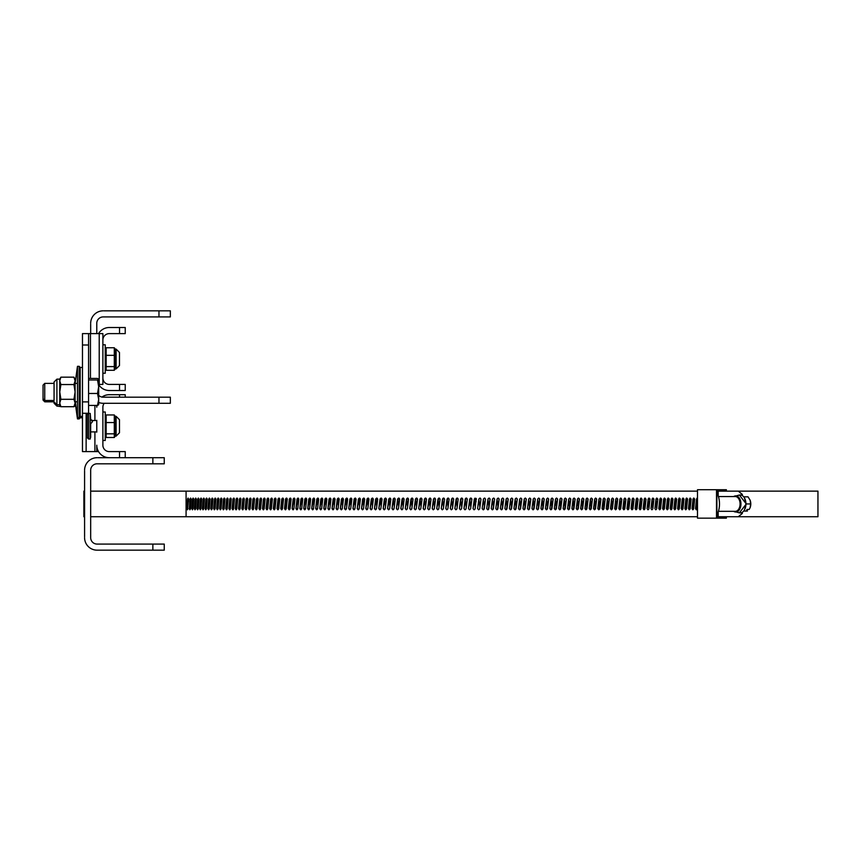 <?xml version="1.0" encoding="UTF-8"?>
<svg xmlns="http://www.w3.org/2000/svg" width="861" height="861" viewBox="0 0 861 861"><rect width="100%" height="100%" fill="white"/><g stroke="black" fill="none" stroke-linecap="round" stroke-linejoin="round"><path stroke-width="1.29" d="M84.582 471.064L84.582 536.812M97.939 550.168L97.078 550.168A12.506 12.506 0 0 1 84.582 537.673M97.078 550.168L164.247 550.168L164.247 544.077L97.078 544.077A6.404 6.404 0 0 1 90.674 537.673L90.674 470.214A6.404 6.404 0 0 1 97.078 463.81L164.247 463.81L164.247 457.708L97.939 457.708M84.582 470.214A12.506 12.506 0 0 1 97.078 457.708M97.078 463.81A6.404 6.404 0 0 0 90.674 470.214A6.404 6.404 0 0 1 97.078 463.81A6.404 6.404 0 0 0 90.674 470.214M90.674 537.673A6.404 6.404 0 0 0 97.078 544.077A6.404 6.404 0 0 1 90.674 537.673A6.404 6.404 0 0 0 97.078 544.077M164.247 544.077L164.247 550.168M90.674 324.188L90.674 333.616M104.041 403.292L103.18 403.292A12.506 12.506 0 0 1 98.681 402.453M96.776 333.616L96.776 323.327A6.404 6.404 0 0 1 103.18 316.923L170.338 316.923L170.338 310.832L104.041 310.832M90.674 323.327A12.506 12.506 0 0 1 103.18 310.832M103.18 403.292L170.338 403.292L170.338 397.19L103.18 397.19A6.404 6.404 0 0 1 98.681 395.339A6.404 6.404 0 0 0 101.953 397.072A12.506 12.506 0 0 1 109.282 394.704L125.232 394.704L125.232 397.19M103.18 316.923A6.404 6.404 0 0 0 96.776 323.327A6.404 6.404 0 0 1 103.18 316.923A6.404 6.404 0 0 0 96.776 323.327M103.18 397.19A6.404 6.404 0 0 1 98.681 395.339A6.404 6.404 0 0 0 101.953 397.072M90.674 433.18L90.222 439.013L90.222 413.409L90.674 419.307L92.504 421.621L90.674 423.86L90.674 431.899L96.776 431.899M90.674 426.206C90.674 442.134 90.674 442.134 90.674 426.206C90.674 410.288 90.674 410.288 90.674 426.206M90.674 437.41L90.674 431.899M87.133 426.206L87.133 414.83L87.133 437.582L88.554 439.013L90.222 439.013M96.776 432.125L96.776 420.286M98.541 451.605L96.776 451.605L96.776 445.202A12.506 12.506 0 0 0 109.282 457.708M96.906 405.423A12.506 12.506 0 0 0 96.776 407.21L96.776 405.423M96.776 451.605L94.904 451.605L94.904 431.899M77.468 383.393L75.101 383.393L77.468 366.323L77.468 417.531L75.101 400.462L75.101 383.393L77.468 366.323L79.169 366.323L80.191 367.464L80.191 417.768L82.473 417.768L82.473 416.401L82.473 451.605L94.904 451.605M125.232 457.708L125.232 451.605L109.282 451.605A6.404 6.404 0 0 1 102.879 445.202L102.879 407.21A6.404 6.404 0 0 1 104.213 403.292M77.468 401.829L75.101 401.829L77.468 418.898L79.169 418.898L80.191 416.401L82.473 416.401L82.473 333.616L102.879 333.616L102.879 384.415L98.681 384.415M119.539 390.517L119.539 384.415L125.232 384.415L125.232 390.517L109.282 390.517A12.506 12.506 0 0 1 98.681 384.641M98.541 333.616A12.506 12.506 0 0 1 109.282 327.514L125.232 327.514L125.232 333.616L119.539 333.616L119.539 327.514M119.539 384.415L109.282 384.415A6.404 6.404 0 0 1 102.879 378.022M102.879 340.02A6.404 6.404 0 0 1 109.282 333.616L119.539 333.616M82.473 413.28L88.575 413.28L88.575 333.616M60.894 406.586L56.912 406.091L56.912 379.141L54.071 381.983L54.071 400.537M74.337 377.882L75.101 379.141L75.101 404.724L73.949 406.704L75.101 403.002L73.949 399.31L60.894 399.31L59.753 403.002L59.753 379.141L56.912 379.141M60.539 377.828L60.894 377.161L73.949 377.161L75.101 380.853L73.949 384.544L75.101 391.927L73.949 399.31M59.753 406.091L59.753 403.002L60.894 406.704L73.949 406.704M73.949 384.544L60.894 384.544L59.753 391.927L60.894 399.31M59.753 379.141L60.894 377.161L59.753 380.853L60.894 384.544M54.071 401.872L56.912 404.724L59.753 404.724L60.507 405.972M73.949 406.586L75.101 406.058L75.101 400.473L77.468 417.531L79.169 417.531L79.169 366.323L77.468 366.323M80.191 367.464L82.473 367.464L80.191 367.464L79.169 366.323M56.912 406.091L54.071 403.239L54.071 401.829L44.74 401.829L44.74 400.419M54.071 383.393L44.74 383.393L44.74 400.462L54.071 400.462M44.74 383.393L43.05 385.136L43.05 400.085L44.74 401.829M97.53 405.423L98.681 399.45L97.53 393.477L88.575 393.477L88.575 405.423L97.53 405.423L98.681 404.724L98.681 379.141M97.53 393.477L98.681 386.729L97.53 379.981L98.681 379.206L97.53 378.431L88.575 378.431L88.575 393.477M97.53 379.981L88.575 379.981M82.473 401.893L88.575 401.893L88.575 390.862M119.475 365.182L119.475 352.741L119.475 365.182M119.475 352.741L119.475 365.301M106.161 370.295L114.287 370.295L114.287 366.603L106.161 366.603L106.161 370.295L105.591 369.53M106.161 366.603L106.161 347.747L105.591 348.511M114.287 370.295L115.202 368.928L115.202 349.114L114.287 347.747L106.161 347.747M106.161 355.335L114.287 355.335L114.287 347.747M114.287 366.603L114.287 355.335M102.879 373.243L105.246 373.243L105.246 344.787L102.879 344.787M119.475 432.394L119.475 419.953L119.475 432.394M119.475 419.953L119.475 432.631M106.161 437.506L114.287 437.506L114.287 433.815L106.161 433.815L106.161 437.506L105.591 436.742M106.161 433.815L106.161 414.959L105.591 415.723M114.287 437.506L115.202 436.14L115.202 416.326L114.287 414.959L106.161 414.959M106.161 422.547L114.287 422.547L114.287 414.959M114.287 433.815L114.287 422.547M102.879 440.455L105.246 440.455L105.246 411.999L102.879 411.999M716.513 508.334A17.381 11.171 -90 0 0 716.513 499.541M716.879 515.115A17.381 11.171 -90 0 0 716.879 492.761M188.667 499.154L187.418 509.82M191.164 499.154L190.464 508.894L189.883 509.82L189.312 508.614L190.012 498.982L190.582 498.067L191.164 498.982M193.714 499.154L193.004 508.894L192.412 509.82L191.831 508.614L192.53 498.982L193.122 498.067L193.714 498.982M196.319 499.154L195.587 508.894L194.984 509.82L194.392 508.614L195.113 498.982L195.716 498.067L196.319 498.982M198.966 499.154L198.224 508.894L197.61 509.82L197.008 508.614L197.739 498.982L198.353 498.067L198.966 498.982M201.668 499.154L200.914 508.894L200.29 509.82L199.666 508.614L200.419 498.982L201.043 498.067L201.668 498.982M204.412 499.154L203.648 508.894L203.013 509.82L202.378 508.614L203.142 498.982L203.777 498.067L204.412 498.982M207.21 499.154L206.425 508.894L205.779 509.82L205.133 508.614L205.919 498.982L206.565 498.067L207.21 498.982M210.052 499.154L209.255 508.894L208.599 509.82L207.942 508.614L208.739 498.982L209.395 498.067L210.052 498.982M212.936 499.154L212.129 508.894L211.462 509.82L210.794 508.614L211.602 498.982L212.269 498.067L212.936 498.982M215.874 499.154L215.056 508.894L214.378 509.82L213.7 508.614L214.518 498.982L215.196 498.067L215.874 498.982M218.855 499.154L218.608 498.325M221.89 499.154L221.632 498.315M224.958 499.154L224.689 498.315M228.079 499.154L227.799 498.304M231.232 499.154L230.952 498.304M234.44 499.154L234.149 498.293M237.69 499.154L237.388 498.293M240.972 499.154L240.671 498.282M244.309 499.154L243.997 498.282M247.677 499.154L247.355 498.282M251.089 499.154L250.755 498.271M254.544 499.154L254.199 498.271M258.031 499.154L257.687 498.261M261.561 499.154L261.206 498.261M265.123 499.154L264.768 498.261M268.729 499.154L268.363 498.25M272.377 499.154L272.001 498.25M276.047 499.154L275.671 498.25M279.76 499.154L279.373 498.25M283.506 499.154L283.108 498.239M287.294 499.154L286.885 498.239M291.104 499.154L290.695 498.239M294.957 499.154L294.537 498.239M298.832 499.154L298.401 498.228M302.738 499.154L302.308 498.228M306.688 499.154L306.247 498.228M310.66 499.154L310.208 498.228M314.652 499.154L314.2 498.218M318.688 499.154L318.226 498.218M322.735 499.154L322.272 498.218M326.825 499.154L326.351 498.218M330.936 499.154L330.452 498.218M335.069 499.154L334.585 498.207M339.234 499.154L338.739 498.207M343.421 499.154L342.915 498.207M347.629 499.154L347.123 498.207M351.858 499.154L351.342 498.207M356.11 499.154L355.593 498.196M360.382 499.154L359.855 498.196M364.677 499.154L364.149 498.196M368.992 499.154L368.454 498.196M373.319 499.154L372.781 498.196M377.678 499.154L377.129 498.196M382.047 499.154L381.498 498.185M386.428 499.154L385.879 498.185M390.829 499.154L390.27 498.185M395.242 499.154L394.682 498.185M399.676 499.154L399.106 498.185M404.121 499.154L403.551 498.185M408.577 499.154L407.996 498.185M413.043 499.154L412.462 498.175M417.531 499.154L416.939 498.175M422.019 499.154L421.427 498.175M426.518 499.154L425.915 498.175M431.027 499.154L430.425 498.175M435.537 499.154L434.934 498.175M440.068 499.154L439.454 498.175M444.599 499.154L443.985 498.164M449.13 499.154L448.516 498.164M453.672 499.154L453.047 498.164M458.213 499.154L457.589 498.164M462.766 499.154L462.131 498.164M467.308 499.154L466.684 498.164M471.86 499.154L471.225 498.164L471.86 499.057M478.845 499.154L479.9 507.269L478.834 499.219M483.398 499.154L484.442 507.226M487.95 499.154L488.983 507.172M492.492 499.154L493.525 507.118M497.045 499.154L498.067 507.064M501.586 499.154L502.598 507.021M506.117 499.154L507.129 506.968M510.648 499.154L511.649 506.914M515.179 499.154L516.169 506.86M519.7 499.154L520.679 506.817M524.209 499.154L525.188 506.763M528.708 499.154L529.676 506.709M533.207 499.154L534.164 506.655M537.684 499.154L538.642 506.602M542.161 499.154L543.097 506.559M546.617 499.154L547.553 506.505M551.062 499.154L551.987 506.451M555.506 499.154L556.41 506.397M559.919 499.154L560.823 506.343M564.332 499.154L565.225 506.29M568.723 499.154L569.605 506.236M573.092 499.154L573.964 506.171M577.451 499.154L578.312 506.117M581.788 499.154L582.639 506.064M586.104 499.154L586.954 506.01M590.409 499.154L591.238 505.956M594.693 499.154L595.511 505.891M598.955 499.154L599.762 505.837M603.184 499.154L603.981 505.773M607.403 499.154L608.189 505.719M611.59 499.154L612.365 505.655M615.766 499.154L616.53 505.601M619.909 499.154L620.652 505.536M624.021 499.154L624.763 505.472M628.121 499.154L628.842 505.407M632.178 499.154L632.9 505.353M636.214 499.154L636.925 505.289M640.229 499.154L640.918 505.213M644.211 499.154L644.889 505.149M648.161 499.154L648.817 505.084M652.078 499.154L652.724 505.02M655.964 499.154L656.609 504.944M659.827 499.154L660.452 504.88M663.648 499.154L664.261 504.804M667.436 499.154L668.039 504.729M671.203 499.154L671.784 504.654M674.927 499.154L675.487 504.578M678.608 499.154L679.168 504.503M682.267 499.154L682.805 504.428M685.883 499.154L686.411 504.342M689.457 499.154L689.973 504.255M692.997 499.154L693.503 504.18M696.506 499.154L696.99 504.094M188.365 499.154L188.516 501.393M190.012 498.982L190.841 498.982L190.173 508.388M190.83 499.154L191.002 501.565M192.53 498.982L193.37 498.982L192.67 508.388M193.348 499.154L193.531 501.726M195.113 498.982L195.931 498.982L195.232 508.388M195.921 499.154L196.114 501.888M197.739 498.982L198.557 498.982L197.836 508.388M198.536 499.154L198.751 502.038M200.419 498.982L201.226 498.982L200.495 508.388M201.205 499.154L201.442 502.178M203.142 498.982L203.939 498.982L203.196 508.388M203.928 499.154L204.165 502.318M205.919 498.982L206.705 498.982L205.951 508.388M206.694 499.154L206.952 502.458M208.739 498.982L209.514 498.982L208.749 508.388M209.503 499.154L209.772 502.587M211.602 498.982L212.376 498.982L211.591 508.388M212.366 499.154L212.645 502.716M214.518 498.982L215.282 498.982L214.486 508.388M215.272 499.154L215.573 502.835M217.478 498.982L218.167 498.067L218.855 499.262L218.027 508.894L217.338 509.82L216.649 508.614L217.478 498.982L218.231 498.982L217.424 508.388M218.22 499.154L218.543 502.953M220.481 498.982L221.18 498.067L221.89 499.262L221.04 508.894L220.341 509.82L219.641 508.614L220.481 498.982L221.234 498.982L220.416 508.388M221.223 499.154L221.546 503.072M223.537 498.982L224.247 498.067L224.958 499.262L224.097 508.894L223.386 509.82L222.687 508.614L223.537 498.982L224.28 498.982L223.44 508.388M224.258 499.154L224.613 503.179M226.852 509.669L226.518 508.388M227.347 499.154L227.713 503.287M229.984 509.68L229.639 508.388M230.479 499.154L230.856 503.394M233.159 509.69L232.804 508.388M233.654 499.154L234.041 503.502M236.377 509.69L236.011 508.388M236.872 499.154L237.281 503.599M239.649 509.701L239.261 508.388M240.133 499.154L240.553 503.696M242.953 509.701L242.544 508.388M243.437 499.154L243.867 503.793M246.289 509.712L245.88 508.388M246.773 499.154L247.225 503.879M249.679 509.723L249.249 508.388M250.164 499.154L250.626 503.976M253.102 509.723L252.66 508.388M253.586 499.154L254.06 504.062M256.567 509.734L256.115 508.388M257.041 499.154L257.536 504.148M260.076 509.734L259.602 508.388M260.549 499.154L261.055 504.234M263.617 509.734L263.132 508.388M264.079 499.154L264.607 504.32M267.201 509.744L266.706 508.388M267.663 499.154L268.191 504.395M270.817 509.744L270.3 508.388M271.269 499.154L271.818 504.481M274.465 509.755L273.949 508.388M274.928 499.154L275.488 504.557M278.157 509.755L277.619 508.388M278.609 499.154L279.179 504.632M281.881 509.755L281.332 508.388M282.333 499.154L282.914 504.707M285.637 509.755L285.077 508.388M286.078 499.154L286.681 504.783M289.436 509.766L288.855 508.388M289.866 499.154L290.491 504.858M293.257 509.766L292.665 508.388M293.687 499.154L294.322 504.923M297.11 509.766L296.518 508.388M297.54 499.154L298.186 504.998M301.006 509.777L300.392 508.388M301.425 499.154L302.082 505.063M304.923 509.777L304.299 508.388M305.343 499.154L306.01 505.127M308.873 509.777L308.238 508.388M309.293 499.154L309.971 505.203M312.855 509.777L312.199 508.388M313.264 499.154L313.964 505.267M316.859 509.777L316.202 508.388M317.268 499.154L317.978 505.332M320.895 509.787L320.217 508.388M321.304 499.154L322.014 505.396M324.963 509.787L324.274 508.388M325.361 499.154L326.093 505.461M329.053 509.787L328.353 508.388M329.451 499.154L330.193 505.515M333.164 509.787L332.454 508.388M333.562 499.154L334.316 505.579M337.308 509.787L336.586 508.388M337.695 499.154L338.459 505.644M341.473 509.798L340.741 508.388M341.86 499.154L342.635 505.698M345.67 509.798L344.917 508.388M346.047 499.154L346.832 505.762M349.878 509.798L349.125 508.388M350.255 499.154L351.051 505.816M354.119 509.798L353.344 508.388M354.484 499.154L355.292 505.881M358.37 509.798L357.595 508.388M358.736 499.154L359.554 505.934M362.653 509.798L361.857 508.388M363.008 499.154L363.837 505.988M366.947 509.798L366.151 508.388M367.292 499.154L368.142 506.053M371.263 509.798L370.456 508.388M371.608 499.154L372.469 506.107M375.6 509.809L374.783 508.388M375.934 499.154L376.806 506.16M379.959 509.809L379.12 508.388M380.282 499.154L381.165 506.214M384.329 509.809L383.489 508.388M384.652 499.154L385.534 506.268M388.709 509.809L387.859 508.388M389.032 499.154L389.925 506.322M393.111 509.809L392.25 508.388M393.434 499.154L394.338 506.376M397.534 509.809L396.663 508.388M397.836 499.154L398.761 506.429M401.958 509.809L401.086 508.388M402.27 499.154L403.196 506.483M406.403 509.809L405.52 508.388M406.704 499.154L407.64 506.537M410.858 509.809L409.965 508.388M411.149 499.154L412.096 506.591M415.325 509.809L414.421 508.388M415.615 499.154L416.573 506.645M419.802 509.809L418.887 508.388M420.093 499.154L421.051 506.698M424.29 509.809L423.375 508.388M424.57 499.154L425.538 506.742M428.789 509.809L427.863 508.388M429.058 499.154L430.037 506.795M433.298 509.809L432.362 508.388M433.557 499.154L434.547 506.849M437.808 509.809L436.861 508.388M438.066 499.154L439.067 506.903M442.328 509.82L441.37 508.388M442.586 499.154L443.587 506.946M446.859 509.82L445.89 508.388M447.096 499.154L448.118 507M451.358 509.82L450.314 508.614L451.573 498.982L452.628 498.067L453.672 498.982L452.402 508.894L451.358 509.82L450.421 508.388M451.627 499.154L452.649 507.054M455.899 509.82L454.856 508.614L456.115 498.982L457.169 498.067L458.213 498.982L456.943 508.894L455.899 509.82L454.942 508.388M456.158 499.154L457.18 507.107M460.463 509.82L459.473 508.388M460.689 499.154L461.722 507.151M465.22 499.154L466.264 507.204M469.762 499.154L470.806 507.258M474.303 499.154L475.358 507.312M476.413 499.154L476.058 498.347M480.955 499.154L480.32 498.164M483.398 499.262L484.431 507.312M485.486 499.154L484.861 498.164M487.929 499.337L488.973 507.312M490.027 499.154L489.403 498.164M491.254 508.614L492.514 498.982L493.568 498.067L494.612 498.982L493.342 508.894L492.298 509.82L491.254 508.56M492.46 499.391L493.504 507.312M494.558 499.154L493.945 498.164M497.001 499.445L498.035 507.312M499.089 499.154L498.476 498.164M501.543 499.488L502.566 507.312M503.62 499.154L503.007 498.164M506.074 499.541L507.086 507.312M508.141 499.154L507.527 498.175M510.595 499.595L511.606 507.312M512.65 499.154L512.047 498.175M515.115 499.649L516.116 507.312M517.16 499.154L516.568 498.175M519.624 499.692L520.614 507.312M521.669 499.154L521.066 498.175M524.134 499.746L525.113 507.312M526.157 499.154L525.565 498.175M528.622 499.8L529.601 507.312M530.645 499.154L530.053 498.175M533.11 499.854L534.078 507.312M535.122 499.154L534.541 498.175M537.587 499.907L538.545 507.312M539.589 499.154L539.008 498.185M542.053 499.95L543 507.312M544.034 499.154L543.463 498.185M546.509 500.004L547.445 507.312M548.479 499.154L547.908 498.185M550.954 500.058L551.879 507.312M552.913 499.154L552.342 498.185M555.377 500.112L556.292 507.312M557.325 499.154L556.766 498.185M559.79 500.166L560.705 507.312M561.727 499.154L561.168 498.185M564.192 500.219L565.096 507.312M566.107 499.154L565.559 498.185M568.572 500.273L569.465 507.312M570.477 499.154L569.939 498.196M572.942 500.327L573.824 507.312M574.836 499.154L574.298 498.196M577.29 500.392L578.162 507.312M579.173 499.154L578.635 498.196M581.627 500.445L582.488 507.312M583.489 499.154L582.962 498.196M585.943 500.499L586.782 507.312M587.783 499.154L587.267 498.196M590.237 500.553L591.066 507.312M592.067 499.154L591.55 498.196M594.51 500.618L595.338 507.312M596.329 499.154L595.812 498.207M598.761 500.671L599.579 507.312M600.558 499.154L600.052 498.207M602.991 500.725L603.798 507.312M604.777 499.154L604.271 498.207M607.199 500.79L607.995 507.312M608.964 499.154L608.479 498.207M611.385 500.844L612.171 507.312M613.14 499.154L612.645 498.207M615.55 500.908L616.315 507.312M617.283 499.154L616.799 498.218M619.694 500.973L620.447 507.312M621.405 499.154L620.932 498.218M623.805 501.027L624.548 507.312M625.495 499.154L625.021 498.218M627.884 501.091L628.616 507.312M629.563 499.154L629.1 498.218M631.942 501.156L632.663 507.312M633.599 499.154L633.147 498.218M635.978 501.22L636.688 507.312M637.614 499.154L637.162 498.228M639.981 501.285L640.67 507.312M641.596 499.154L641.154 498.228M643.953 501.35L644.641 507.312M645.556 499.154L645.115 498.228M647.902 501.425L648.57 507.312M649.485 499.154L649.054 498.228M651.82 501.489L652.466 507.312M653.37 499.154L652.95 498.228M655.695 501.554L656.34 507.312M657.234 499.154L656.825 498.239M659.548 501.629L660.183 507.312M661.065 499.154L660.656 498.239M663.368 501.705L663.982 507.312M664.864 499.154L664.466 498.239M667.157 501.769L667.759 507.312M668.631 499.154L668.233 498.25M670.913 501.845L671.494 507.312M672.366 499.154L671.978 498.25M674.626 501.92L675.196 507.312M676.057 499.154L675.681 498.25M678.307 502.006L678.866 507.312M679.716 499.154L679.351 498.25M681.955 502.081L682.504 507.312M683.343 499.154L682.977 498.261M685.56 502.157L686.099 507.312M686.927 499.154L686.572 498.261M689.134 502.243L689.661 507.312M690.479 499.154L690.135 498.261M692.674 502.329L693.18 507.312M693.998 499.154L693.654 498.271M696.172 502.415L696.667 507.312M697.475 499.154L697.13 498.271M817.95 516.74L817.95 491.136L817.95 516.74L718.182 516.74L718.182 512.112M697.496 516.74L90.674 516.74M84.582 516.74L83.883 516.74L83.883 491.136L84.582 491.136M817.95 491.136L718.182 491.136L718.182 495.764M697.496 491.136L90.674 491.136M187.978 508.894L186.848 508.614L187.537 498.982L188.376 498.982L187.709 508.388M186.084 516.74L186.084 491.136M188.656 498.982L187.537 498.982L188.096 498.067M228.079 499.262L227.207 508.894L226.486 509.82L225.765 508.614L226.637 498.982L227.358 498.067L228.079 499.262M231.232 499.262L230.35 508.894L229.618 509.82L228.897 508.614L229.779 498.982L230.5 498.067L231.232 499.262M233.546 508.894L232.804 509.82L232.072 508.614L232.954 498.982L233.697 498.067L234.44 499.262L233.546 508.894M237.69 499.262L236.775 508.894L236.032 509.82L235.279 508.614L236.183 498.982L236.936 498.067L237.69 499.262M240.972 499.262L240.058 508.894L239.293 509.82L238.54 508.614L239.455 498.982L240.219 498.067L240.972 499.262M244.309 499.262L243.372 508.894L242.608 509.82L241.844 508.614L242.77 498.982L243.534 498.067L244.309 499.262M247.677 499.262L246.73 508.894L245.955 509.82L245.181 508.614L246.117 498.982L246.903 498.067L247.677 499.262M251.089 499.262L250.131 508.894L249.346 509.82L248.56 508.614L249.507 498.982L250.303 498.067L251.089 499.262M254.544 499.262L253.575 508.894L252.779 509.82L251.982 508.614L252.94 498.982L253.747 498.067L254.544 499.262M258.031 499.262L257.052 508.894L256.244 509.82L255.448 508.614L256.417 498.982L257.224 498.067L258.031 499.262M261.561 499.262L260.571 508.894L259.764 509.82L258.946 508.614L259.925 498.982L260.743 498.067L261.561 499.262M265.123 499.262L264.133 508.894L263.305 509.82L262.487 508.614L263.477 498.982L264.305 498.067L265.123 499.262M268.729 499.262L267.728 508.894L266.888 509.82L266.06 508.614L267.071 498.982L267.9 498.067L268.729 499.262M272.377 499.262L271.355 508.894L270.515 509.82L269.676 508.614L270.688 498.982L271.527 498.067L272.377 499.262M276.047 499.262L275.025 508.894L274.175 509.82L273.324 508.614L274.347 498.982L275.197 498.067L276.047 499.262M279.76 499.262L278.727 508.894L277.866 509.82L277.016 508.614L278.049 498.982L278.899 498.067L279.76 499.262M283.506 499.262L282.462 508.894L281.601 509.82L280.74 508.614L281.784 498.982L282.645 498.067L283.506 499.262M287.294 499.262L286.239 508.894L285.357 509.82L284.496 508.614L285.54 498.982L286.412 498.067L287.294 499.262M291.104 499.262L290.039 508.894L289.156 509.82L288.284 508.614L289.339 498.982L290.222 498.067L291.104 499.262M294.957 499.262L293.881 508.894L292.988 509.82L292.105 508.614L293.17 498.982L294.064 498.067L294.957 499.262M298.832 499.262L297.745 508.894L296.851 509.82L295.958 508.614L297.045 498.982L297.938 498.067L298.832 499.262M302.738 499.262L301.651 508.894L300.747 509.82L299.843 508.614L300.941 498.982L301.834 498.067L302.738 499.262M306.688 499.262L305.58 508.894L304.676 509.82L303.761 508.614L304.859 498.982L305.773 498.067L306.688 499.262M310.66 499.262L309.54 508.894L308.625 509.82L307.711 508.614L308.819 498.982L309.734 498.067L310.66 499.262M314.652 499.262L313.533 508.894L312.618 509.82L311.693 508.614L312.812 498.982L313.727 498.067L314.652 499.262M318.688 499.262L317.558 508.894L316.633 509.82L315.696 508.614L316.826 498.982L317.752 498.067L318.688 499.262M322.735 499.262L321.605 508.894L320.669 509.82L319.732 508.614L320.862 498.982L321.799 498.067L322.735 499.262M326.825 499.262L325.684 508.894L324.737 509.82L323.801 508.614L324.941 498.982L325.878 498.067L326.825 499.262M330.936 499.262L329.785 508.894L328.837 509.82L327.89 508.614L329.031 498.982L329.989 498.067L330.936 499.262M335.069 499.262L333.917 508.894L332.959 509.82L332.012 508.614L333.164 498.982L334.111 498.067L335.069 499.262M339.234 499.262L338.072 508.894L337.103 509.82L336.145 508.614L337.308 498.982L338.265 498.067L339.234 499.262M343.421 499.262L342.248 508.894L341.279 509.82L340.321 508.614L341.483 498.982L342.452 498.067L343.421 499.262M347.629 499.262L346.445 508.894L345.476 509.82L344.508 508.614L345.681 498.982L346.649 498.067L347.629 499.262M351.858 499.262L350.675 508.894L349.695 509.82L348.727 508.614L349.9 498.982L350.879 498.067L351.858 499.262M356.11 499.262L354.915 508.894L353.936 509.82L352.956 508.614L354.14 498.982L355.13 498.067L356.11 499.262M360.382 499.262L359.188 508.894L358.198 509.82L357.218 508.614L358.413 498.982L359.392 498.067L360.382 499.262M364.677 499.262L363.482 508.894L362.481 509.82L361.502 508.614L362.696 498.982L363.686 498.067L364.677 499.262M368.992 499.262L367.787 508.894L366.786 509.82L365.796 508.614L367.001 498.982L367.991 498.067L368.992 499.262M373.319 499.262L372.113 508.894L371.113 509.82L370.112 508.614L371.328 498.982L372.318 498.067L373.319 499.262M377.678 499.262L376.461 508.894L375.461 509.82L374.46 508.614L375.665 498.982L376.666 498.067L377.678 499.262M382.047 499.262L380.82 508.894L379.819 509.82L378.808 508.614L380.024 498.982L381.036 498.067L382.047 499.262M386.428 499.262L385.201 508.894L384.189 509.82L383.188 508.614L384.404 498.982L385.416 498.067L386.428 499.262M390.829 499.262L389.602 508.894L388.591 509.82L387.568 508.614L388.795 498.982L389.818 498.067L390.829 499.262M395.242 499.262L394.015 508.894L392.993 509.82L391.981 508.614L393.208 498.982L394.23 498.067L395.242 499.262M399.676 499.262L398.439 508.894L397.416 509.82L396.394 508.614L397.631 498.982L398.654 498.067L399.676 499.262M404.121 499.262L402.883 508.894L401.861 509.82L400.828 508.614L402.065 498.982L403.099 498.067L404.121 499.262M408.577 499.262L407.339 508.894L406.306 509.82L405.283 508.614L406.521 498.982L407.554 498.067L408.577 499.262M413.043 499.262L411.795 508.894L410.772 509.82L409.739 508.614L410.988 498.982L412.01 498.067L413.043 499.262M417.531 499.262L416.272 508.894L415.239 509.82L414.216 508.614L415.465 498.982L416.487 498.067L417.531 499.262M422.019 499.262L420.76 508.894L419.727 509.82L418.694 508.614L419.942 498.982L420.975 498.067L422.019 499.262M426.518 499.262L425.259 508.894L424.225 509.82L423.181 508.614L424.441 498.982L425.474 498.067L426.518 499.262M431.027 499.262L429.768 508.894L428.724 509.82L427.691 508.614L428.95 498.982L429.983 498.067L431.027 499.262M435.537 499.262L434.278 508.894L433.244 509.82L432.2 508.614L433.46 498.982L434.504 498.067L435.537 499.262M440.068 499.262L438.798 508.894L437.765 509.82L436.721 508.614L437.98 498.982L439.024 498.067L440.068 499.262M444.599 499.262L443.329 508.894L442.285 509.82L441.241 508.614L442.5 498.982L443.555 498.067L444.599 499.262M449.13 499.262L447.871 508.894L446.816 509.82L445.772 508.614L447.042 498.982L448.086 498.067L449.13 499.262M462.766 499.262L461.496 508.894L460.441 509.82L459.397 508.614L460.667 498.982L461.711 498.067L462.766 499.262M467.308 499.262L466.049 508.894L464.994 509.82L463.95 508.614L465.209 498.982L466.264 498.067L467.308 499.262M471.86 499.262L470.59 508.894L469.546 509.82L468.492 508.614L469.762 498.982L470.816 498.067L471.86 499.262M476.058 498.325L475.143 508.894L474.099 509.82L473.044 508.614L474.314 498.982L476.058 498.325L476.058 501.941M479.911 498.067L480.955 499.262L479.695 508.894L478.651 509.82L477.597 508.614L478.867 498.982L479.921 498.067L480.965 499.262L479.685 508.894L478.641 509.82M484.452 498.067L485.486 499.262L484.248 508.894L483.204 509.82L482.149 508.614L483.419 498.982L484.474 498.067L485.518 499.262L483.764 509.637M490.07 499.262L488.8 508.894L487.746 509.82L486.702 508.614L487.972 498.982L489.016 498.067L490.07 498.982L488.305 509.637M499.154 499.262L497.895 508.894L496.84 509.82L495.796 508.614L497.066 498.982L498.11 498.067L499.154 498.982L497.378 509.637M503.696 499.262L502.437 508.894L501.382 509.82L500.338 508.614L501.608 498.982L502.652 498.067L503.696 498.982L501.909 509.637M508.227 499.262L506.968 508.894L505.924 509.82L504.88 508.614L506.139 498.982L507.183 498.067L508.227 498.982L506.429 509.626M512.758 499.262L511.499 508.894L510.455 509.82L509.411 508.614L510.67 498.982L511.714 498.067L512.758 498.982L510.95 509.626M517.289 499.262L516.019 508.894L514.986 509.82L513.942 508.614L515.201 498.982L516.245 498.067L517.289 498.982L515.47 509.626M521.798 499.262L520.539 508.894L519.495 509.82L518.462 508.614L519.721 498.982L520.754 498.067L521.798 498.982L519.979 509.626M526.308 499.262L525.049 508.894L524.015 509.82L522.971 508.614L524.231 498.982L525.264 498.067L526.308 498.982L524.478 509.626M530.806 499.262L529.547 508.894L528.514 509.82L527.481 508.614L528.729 498.982L529.773 498.067L530.806 498.982L528.966 509.615M535.294 499.262L534.046 508.894L533.013 509.82L531.969 508.614L533.228 498.982L534.261 498.067L535.294 498.982L533.443 509.615M539.772 499.262L538.523 508.894L537.49 509.82L536.457 508.614L537.705 498.982L538.738 498.067L539.772 498.982L537.921 509.615M544.238 499.262L542.99 508.894L541.967 509.82L540.934 508.614L542.182 498.982L543.205 498.067L544.238 498.982L542.376 509.615M548.694 499.262L547.456 508.894L546.423 509.82L545.4 508.614L546.638 498.982L547.671 498.067L548.694 498.982L546.832 509.615M553.139 499.262L551.901 508.894L550.879 509.82L549.845 508.614L551.083 498.982L552.116 498.067L553.139 498.982L551.266 509.615M557.562 499.262L556.335 508.894L555.313 509.82L554.29 508.614L555.528 498.982L556.54 498.067L557.562 498.982L555.689 509.604M561.975 499.262L560.748 508.894L559.725 509.82L558.714 508.614L559.941 498.982L560.963 498.067L561.975 498.982L560.102 509.604M566.377 499.262L565.15 508.894L564.138 509.82L563.126 508.614L564.353 498.982L565.365 498.067L566.377 498.982L564.493 509.604M570.757 499.262L569.541 508.894L568.529 509.82L567.517 508.614L568.744 498.982L569.745 498.067L570.757 498.982L568.873 509.604M575.126 499.262L573.91 508.894L572.899 509.82L571.898 508.614L573.114 498.982L574.115 498.067L575.126 498.982L573.232 509.604M579.475 499.262L578.258 508.894L577.257 509.82L576.257 508.614L577.473 498.982L578.474 498.067L579.475 498.982L577.58 509.594M583.801 499.262L582.596 508.894L581.595 509.82L580.605 508.614L581.81 498.982L582.811 498.067L583.801 498.982L581.907 509.594M588.117 499.262L586.911 508.894L585.921 509.82L584.931 508.614L586.126 498.982L587.127 498.067L588.117 498.982L586.212 509.594M592.411 499.262L591.216 508.894L590.226 509.82L589.236 508.614L590.431 498.982L591.421 498.067L592.411 498.982L590.506 509.594M596.673 499.262L595.489 508.894L594.499 509.82L593.52 508.614L594.714 498.982L595.694 498.067L596.673 498.982L594.768 509.583M600.924 499.262L599.74 508.894L598.761 509.82L597.782 508.614L598.965 498.982L599.945 498.067L600.924 498.982L599.019 509.583M605.154 499.262L603.981 508.894L603.001 509.82L602.033 508.614L603.206 498.982L604.185 498.067L605.154 498.982L603.249 509.583M609.362 499.262L608.189 508.894L607.22 509.82L606.252 508.614L607.425 498.982L608.393 498.067L609.362 498.982L607.446 509.583M613.538 499.262L612.375 508.894L611.418 509.82L610.449 508.614L611.611 498.982L612.58 498.067L613.538 498.982L611.633 509.583M617.692 499.262L616.541 508.894L615.583 509.82L614.625 508.614L615.787 498.982L616.745 498.067L617.692 498.982L615.787 509.572M621.825 499.262L620.684 508.894L619.726 509.82L618.779 508.614L619.931 498.982L620.878 498.067L621.825 499.262L619.92 509.572M625.936 499.262L624.795 508.894L623.848 509.82L622.901 508.614L624.042 498.982L624.989 498.067L625.936 499.262L624.021 509.572M630.015 499.262L628.885 508.894L627.938 509.82L627.002 508.614L628.132 498.982L629.079 498.067L630.015 499.262L628.11 509.572M634.062 499.262L632.943 508.894L632.006 509.82L631.07 508.614L632.2 498.982L633.136 498.067L634.062 499.262L632.157 509.561M638.087 499.262L636.968 508.894L636.042 509.82L635.117 508.614L636.236 498.982L637.162 498.067L638.087 499.262L636.182 509.561M642.091 499.262L640.971 508.894L640.057 509.82L639.131 508.614L640.25 498.982L641.165 498.067L642.091 499.262L640.186 509.561M646.051 499.262L644.954 508.894L644.039 509.82L643.124 508.614L644.232 498.982L645.137 498.067L646.051 499.262L644.146 509.551M649.99 499.262L648.893 508.894L647.989 509.82L647.085 508.614L648.182 498.982L649.086 498.067L649.99 498.982L648.893 508.894M653.897 499.262L652.81 508.894L651.906 509.82L651.013 508.614L652.1 498.982L652.993 498.067L653.897 498.982L652.81 508.894M657.772 499.262L656.695 508.894L655.802 509.82L654.909 508.614L655.985 498.982L656.878 498.067L657.772 499.262L656.695 508.894M661.614 499.262L660.548 508.894L659.655 509.82L658.773 508.614L659.849 498.982L660.731 498.067L661.614 499.262L661.065 499.262L660 508.894L660.548 508.894M665.424 499.262L664.358 508.894L663.487 509.82L662.604 508.614L663.67 498.982L664.541 498.067L665.424 499.262L664.864 499.262L663.809 508.894L664.358 508.894M669.201 499.262L668.147 508.894L667.275 509.82L666.403 508.614L667.458 498.982L668.33 498.067L669.201 498.982L667.587 508.894L668.147 508.894M672.936 499.262L671.903 508.894L671.042 509.82L670.17 508.614L671.214 498.982L672.075 498.067L672.936 499.262L672.366 499.262L671.322 508.894L671.903 508.894M676.649 499.262L675.616 508.894L674.766 509.82L673.905 508.614L674.938 498.982L675.799 498.067L676.649 499.262L676.057 499.262L675.035 508.894L675.616 508.894M680.319 499.262L679.297 508.894L678.446 509.82L677.607 508.614L678.629 498.982L679.469 498.067L680.319 498.982L679.716 499.262L678.705 508.894L679.297 508.894M683.957 499.262L682.945 508.894L682.106 509.82L681.266 508.614L682.278 498.982L683.117 498.067L683.957 499.262L683.343 499.262L682.342 508.894L682.945 508.894M687.552 499.262L686.551 508.894L685.722 509.82L684.893 508.614L685.894 498.982L686.723 498.067L687.552 498.982L686.927 499.262L685.937 508.894L686.551 508.894M691.114 499.262L690.124 508.894L689.306 509.82L688.477 508.614L689.478 498.982L690.296 498.067L691.114 499.262L690.479 499.262L689.5 508.894L690.124 508.894M694.633 499.262L693.654 508.894L692.847 509.82L692.029 508.614L693.019 498.982L693.826 498.067L694.633 499.262L693.998 499.262L693.019 508.894L693.654 508.894M697.496 505.45L697.152 508.894L696.345 509.82L695.548 508.614L696.517 498.982L697.324 498.067M186.084 498.411L186.084 501.253M738.297 491.136L742.322 494.418L742.322 495.495M742.322 512.392L742.322 513.457L738.297 516.74M235.279 508.614L235.989 508.614L237.173 498.293M238.54 508.614L239.24 508.614L240.434 498.282M241.844 508.614L242.522 508.614L243.749 498.282M245.181 508.614L245.859 508.614L247.096 498.271M248.56 508.614L249.227 508.614L250.486 498.271M251.982 508.614L252.639 508.614L253.92 498.271M255.448 508.614L256.094 508.614L257.385 498.261M258.946 508.614L259.581 508.614L260.894 498.261M262.487 508.614L263.111 508.614L264.445 498.261M266.06 508.614L266.673 508.614L268.029 498.25M269.676 508.614L270.279 508.614L271.645 498.25M273.324 508.614L273.916 508.614L275.305 498.25M277.016 508.614L277.597 508.614L278.996 498.25M280.74 508.614L281.31 508.614L282.731 498.239M284.496 508.614L285.056 508.614L286.487 498.239M288.284 508.614L288.833 508.614L290.286 498.239M292.105 508.614L294.107 498.239M295.958 508.614L297.971 498.228M299.843 508.614L301.867 498.228M303.761 508.614L305.784 498.228M307.711 508.614L309.734 498.228M311.693 508.614L313.716 498.218M315.696 508.614L317.731 498.218M319.732 508.614L321.766 498.218M323.801 508.614L325.835 498.218M327.89 508.614L329.924 498.218M332.012 508.614L334.046 498.207M336.145 508.614L338.19 498.207M340.321 508.614L342.355 498.207M344.508 508.614L346.542 498.207M348.727 508.614L350.761 498.207M352.956 508.614L354.99 498.196M357.218 508.614L359.252 498.196M361.502 508.614L363.525 498.196M365.796 508.614L367.83 498.196M370.112 508.614L372.146 498.196M374.46 508.614L376.483 498.196M378.808 508.614L380.831 498.185M383.188 508.614L385.201 498.185M387.568 508.614L389.592 498.185M391.981 508.614L393.994 498.185M396.394 508.614L398.406 498.185M400.828 508.614L402.84 498.185M405.283 508.614L407.275 498.175M409.739 508.614L411.73 498.175M414.216 508.614L416.197 498.175M418.694 508.614L420.674 498.175M423.181 508.614L425.162 498.175M427.691 508.614L429.661 498.175M432.2 508.614L434.159 498.175M436.721 508.614L438.669 498.175M441.241 508.614L443.189 498.164M445.772 508.614L447.72 498.164M450.314 508.614L452.24 498.164M454.856 508.614L456.771 498.164M459.397 508.614L461.313 498.164M465.005 509.82L463.982 508.614L465.855 498.164M469.546 509.82L468.513 508.614L470.397 498.164M474.099 509.82L473.055 508.614L474.938 498.153M489.005 498.067L490.027 499.262M493.536 498.067L494.558 499.262L492.836 509.637M498.078 498.067L499.089 499.262M502.609 498.067L503.62 499.262M507.14 498.067L508.141 499.262M511.66 498.067L512.65 499.262M516.18 498.067L517.16 499.262M520.69 498.067L521.669 499.262M525.199 498.067L526.157 499.262M529.687 498.067L530.645 499.262M534.175 498.067L535.122 499.262M538.652 498.067L539.589 499.262M543.108 498.067L544.034 499.262M547.564 498.067L548.479 499.262M551.998 498.067L552.913 499.262M556.421 498.067L557.325 499.262M560.834 498.067L561.727 499.262M565.236 498.078L566.107 499.262M569.616 498.078L570.477 499.262M573.975 498.078L574.836 499.262M578.323 498.078L579.173 499.262M582.649 498.078L583.489 499.262M586.954 498.078L587.783 499.262M591.249 498.078L592.067 499.262M595.521 498.078L596.329 499.262M599.762 498.078L600.558 499.262M603.991 498.088L604.777 499.262M608.2 498.088L608.964 499.262M612.375 498.088L613.14 499.262M616.53 498.088L617.283 499.262M620.663 498.088L621.405 499.262M624.774 498.088L625.495 499.262M628.853 498.099L629.563 499.262M632.9 498.099L633.599 499.262M636.925 498.099L637.614 499.262M640.928 498.099L641.596 499.262M644.889 498.099L645.556 499.262M648.828 498.11L649.485 499.262M652.735 498.11L653.37 499.262M656.609 498.11L657.234 499.262M660.462 498.11L661.065 499.262M664.272 498.121L664.864 499.262M668.05 498.121L668.631 499.262M671.795 498.121L672.366 499.262M675.498 498.132L676.057 499.262M679.178 498.132L679.716 499.262M682.816 498.132L683.343 499.262M686.411 498.142L686.927 499.262M689.984 498.142L690.479 499.262M693.503 498.153L693.998 499.262M696.99 498.153L696.506 508.894L697.152 508.894M232.072 508.614L232.782 508.614L233.944 498.293M215.282 498.982L215.508 498.325M218.231 498.982L218.468 498.315M221.234 498.982L221.471 498.315M224.28 498.982L224.527 498.304M225.765 508.614L226.497 508.614L227.627 498.304M228.897 508.614L229.618 508.614L230.759 498.293M657.234 498.982L657.772 498.982M661.065 498.982L661.614 498.982M664.864 498.982L665.424 498.982M668.631 498.982L669.201 498.982M672.366 498.982L672.936 498.982M676.057 498.982L676.649 498.982M679.716 498.982L680.319 498.982M683.343 498.982L683.957 498.982M686.927 498.982L687.552 498.982M690.479 498.982L691.114 498.982M693.998 498.982L694.633 498.982M697.496 518.161L697.496 489.715L716.513 489.715L716.513 518.161L697.496 518.161M716.513 518.161L726.361 518.161L726.361 516.804L716.879 516.804L716.879 491.082L726.361 491.082L726.361 489.715L716.513 489.715M706.214 518.161L714.286 518.161M716.879 516.804L722.131 516.74M722.131 491.136L716.879 491.082M718.44 511.326L735.326 511.326A7.383 4.746 -90 0 0 740.073 503.943A7.383 4.746 -90 0 0 735.326 496.56L718.44 496.56M747.09 509.464L747.413 511.057L746.422 511.057L747.014 509.464L749.188 509.464L750.06 507.818A7.114 4.574 -90 0 0 750.179 507.495A7.114 4.574 -90 0 0 750.179 500.381L750.663 503.943L746.272 503.943L739.395 495.043A8.976 5.769 -90 0 1 745.938 503.943A8.976 5.769 -90 0 1 739.395 512.833L746.272 503.943M743.947 511.057L746.422 511.057M750.179 500.381A7.114 4.574 -90 0 0 750.06 500.069L748.015 496.829L743.947 496.829M750.663 503.943L750.179 507.495M152.86 463.81L152.86 457.708M152.86 544.077L152.86 550.168M158.962 316.923L158.962 310.832M158.962 397.19L158.962 403.292M90.222 413.409L88.554 413.409L87.133 414.83L88.554 413.409L88.554 439.013L87.133 437.582M94.904 420.512L94.904 405.423M119.539 397.19L119.539 394.704M119.539 457.708L119.539 451.605M86.132 413.28L86.132 451.605M99.219 333.616L99.219 384.415M90.448 378.431L90.448 333.616M88.575 344.992L82.473 344.992M115.202 349.114L116.106 349.114L119.475 352.483L116.106 349.114L116.106 368.917L119.475 365.548L116.106 368.917L115.202 368.917M115.202 416.326L116.106 416.326L119.475 419.694L116.106 416.326L116.106 436.129L119.475 432.76L116.106 436.129L115.202 436.129M187.698 508.614L186.848 508.614M190.152 508.614L189.312 508.614M192.66 508.614L191.831 508.614M195.21 508.614L194.392 508.614M197.815 508.614L197.008 508.614M200.473 508.614L199.666 508.614M203.174 508.614L202.378 508.614M205.93 508.614L205.133 508.614M208.728 508.614L207.942 508.614M211.58 508.614L210.794 508.614M214.464 508.614L213.7 508.614M217.402 508.614L216.649 508.614M220.394 508.614L219.641 508.614M223.419 508.614L222.687 508.614M226.637 498.982L227.369 498.982M229.779 498.982L230.49 498.982M233.665 498.982L232.954 498.982M236.183 498.982L236.883 498.982M239.455 498.982L240.144 498.982M242.77 498.982L243.448 498.982M246.117 498.982L246.795 498.982M249.507 498.982L250.174 498.982M252.94 498.982L253.597 498.982M256.417 498.982L257.062 498.982M259.925 498.982L260.56 498.982M263.477 498.982L264.101 498.982M267.071 498.982L267.674 498.982M270.688 498.982L271.29 498.982M274.347 498.982L274.939 498.982M278.049 498.982L278.63 498.982M281.784 498.982L282.343 498.982M285.54 498.982L286.1 498.982M289.339 498.982L289.888 498.982M293.17 498.982L293.709 498.982M733.69 511.326A8.061 5.177 -90 0 0 735.068 511.929A8.061 5.177 -90 0 0 740.944 503.943A8.061 5.177 -90 0 0 735.068 495.958A8.061 5.177 -90 0 0 733.69 496.56M744.442 509.97L746.11 503.943L744.442 497.916M90.674 419.307L92.245 420.512L96.776 420.512M80.191 417.768L79.169 418.898M43.05 398.718L44.74 400.462M714.748 489.715L706.214 489.715M739.395 512.833L733.647 511.326M739.395 495.043L733.647 496.56"/></g></svg>
